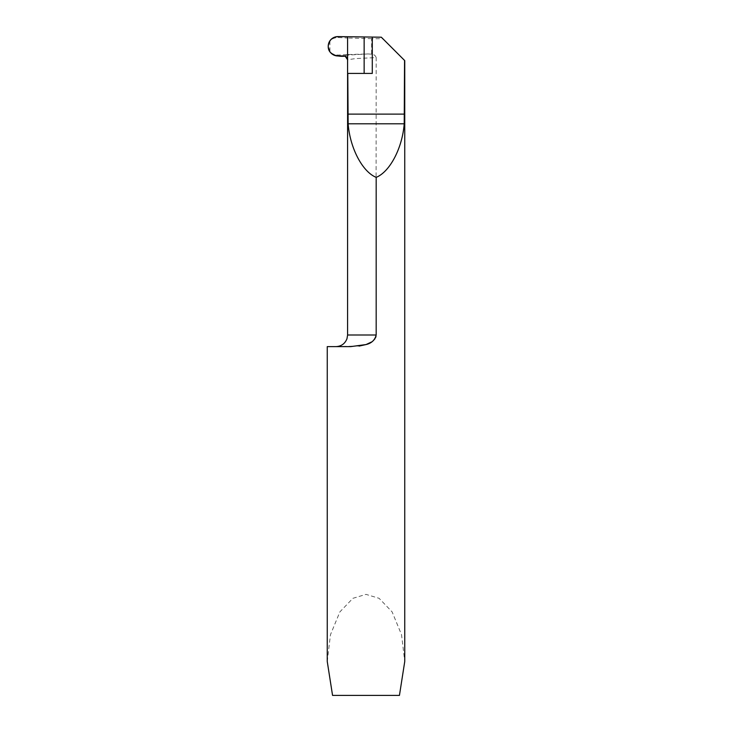 <?xml version="1.0" encoding="UTF-8"?>
<svg xmlns="http://www.w3.org/2000/svg" width="732" height="732" viewBox="0 0 732 732"><rect width="100%" height="100%" fill="white"/><g stroke="black" fill="none" stroke-linecap="round" stroke-linejoin="round"><path stroke-width="0.55" stroke-dasharray="3.66 2.75" d="M359.101 346.08L327.25 346.62M327.25 661.49L330.471 634.681L339.877 611.906L352.888 598.328L366 594.366L379.112 598.328L392.123 611.906L401.529 634.681L404.75 661.49M371.627 38.695L347.59 38.009L347.59 36.765L347.59 38.009L338.056 37.506C334.057 37.725 331.34 38.997 329.903 41.303L328.22 46.29L329.903 51.267C331.322 53.573 334.039 54.836 338.056 55.065L347.59 54.561L347.59 59.749L355.56 58.587L376.175 57.59C375.479 55.522 373.961 54.378 371.627 54.159L371.627 38.695L382.882 38.75L381.326 37.204M343.647 55.879L347.59 55.11L347.59 38.009L347.59 54.561L367.857 53.948L347.59 55.11L347.59 59.749M399.443 695.4L332.557 695.4M371.646 341.945L373.082 340.865M375.013 338.696L375.672 337.452M376.001 336.455L376.175 57.59M347.59 73.42L372.286 73.42M371.627 54.159L367.857 53.948M404.558 60.436L382.882 38.75M376.175 335L347.59 335M338.074 36.6L338.056 37.506M329.903 51.267L329.903 41.303M338.074 55.971L338.056 55.065"/><path stroke-width="1.1" d="M372.286 37.048L372.286 73.42L347.59 73.42L347.59 36.765L347.59 59.749C347.352 57.361 346.035 56.071 343.647 55.879L338.074 55.971A9.69 9.69 0 0 1 328.22 46.29A9.69 9.69 0 0 1 338.074 36.6L381.326 37.204L404.558 60.436L404.21 123.79C402.371 148.029 389.918 171.819 376.175 177.354L376.175 335C374.875 340.124 371.481 343.317 366 344.562L350.71 346.62L327.25 346.62L327.25 661.49L332.557 695.4L399.443 695.4L404.75 661.49L404.75 60.628M359.101 346.08L365.909 344.589M366.055 344.543L371.646 341.945M373.082 340.865L375.013 338.696M375.672 337.452L376.001 336.455M364.143 73.42L364.143 37.058M347.782 73.42L348.139 123.79C349.978 148.029 362.422 171.819 376.175 177.354M338.074 36.6L347.59 36.765L347.59 59.749L345.156 56.154C338.358 56.876 328.009 55.275 328.22 46.29C328.86 40.361 332.145 37.131 338.074 36.6M347.59 73.42L347.59 335L376.175 335M347.782 114.11L404.558 114.11M348.139 123.79L404.21 123.79M347.59 335L346.995 338.678C345.019 343.683 341.341 346.337 335.97 346.62"/></g></svg>
